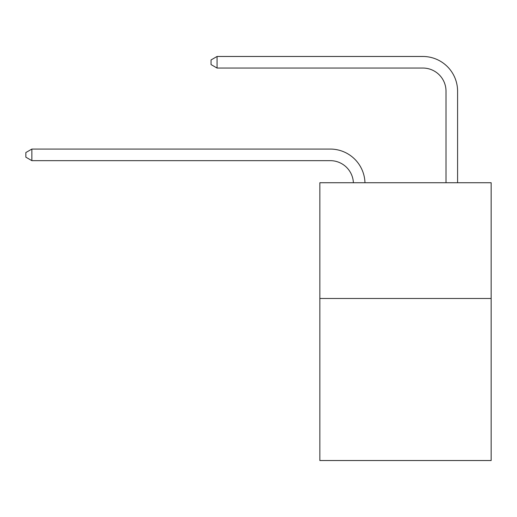 <?xml version="1.0" encoding="UTF-8"?>
<svg xmlns="http://www.w3.org/2000/svg" width="517" height="517" viewBox="0 0 517 517"><rect width="100%" height="100%" fill="white"/><g stroke="black" fill="none" stroke-linecap="round" stroke-linejoin="round"><path stroke-width="0.78" d="M491.15 298.477L491.15 460.524L319.849 460.524L319.849 182.734L491.15 182.734L491.15 298.477L319.849 298.477M330.26 160.651A23.149 23.149 0 0 1 353.389 182.734A23.149 23.149 0 0 0 330.26 160.651A23.149 23.149 0 0 1 353.389 182.734A23.149 23.149 0 0 0 330.26 160.651A23.149 23.149 0 0 1 353.389 182.734A23.149 23.149 0 0 0 330.26 160.651A23.149 23.149 0 0 1 353.389 182.734A23.149 23.149 0 0 0 330.26 160.651A23.149 23.149 0 0 1 353.389 182.734A23.149 23.149 0 0 0 330.26 160.651A23.149 23.149 0 0 1 353.389 182.734A23.149 23.149 0 0 0 330.26 160.651A23.149 23.149 0 0 1 353.389 182.734A23.149 23.149 0 0 0 330.26 160.651A23.149 23.149 0 0 1 353.389 182.734A23.149 23.149 0 0 0 330.26 160.651A23.149 23.149 0 0 1 353.389 182.734A23.149 23.149 0 0 0 330.26 160.651A23.149 23.149 0 0 1 353.389 182.734A23.149 23.149 0 0 0 330.26 160.651A23.149 23.149 0 0 1 353.389 182.734A23.149 23.149 0 0 0 330.26 160.651L31.867 160.651L25.85 157.174L25.85 152.547L31.867 149.07L330.26 149.07A34.723 34.723 0 0 1 364.97 182.734M446.009 182.734L446.009 91.199A23.149 23.149 0 0 0 422.861 68.05L217.062 68.05L211.046 64.58L211.046 59.946L217.062 56.476L422.861 56.476A34.723 34.723 0 0 1 457.584 91.199L457.584 182.734M31.867 160.651L31.867 149.07L330.26 149.07M446.009 91.199A23.149 23.149 0 0 0 422.861 68.05A23.149 23.149 0 0 1 446.009 91.199A23.149 23.149 0 0 0 422.861 68.05A23.149 23.149 0 0 1 446.009 91.199A23.149 23.149 0 0 0 422.861 68.05A23.149 23.149 0 0 1 446.009 91.199A23.149 23.149 0 0 0 422.861 68.05A23.149 23.149 0 0 1 446.009 91.199A23.149 23.149 0 0 0 422.861 68.05A23.149 23.149 0 0 1 446.009 91.199A23.149 23.149 0 0 0 422.861 68.05A23.149 23.149 0 0 1 446.009 91.199A23.149 23.149 0 0 0 422.861 68.05A23.149 23.149 0 0 1 446.009 91.199A23.149 23.149 0 0 0 422.861 68.05A23.149 23.149 0 0 1 446.009 91.199A23.149 23.149 0 0 0 422.861 68.05A23.149 23.149 0 0 1 446.009 91.199A23.149 23.149 0 0 0 422.861 68.05A23.149 23.149 0 0 1 446.009 91.199A23.149 23.149 0 0 0 422.861 68.05M217.062 68.05L217.062 56.476L422.861 56.476"/></g></svg>
